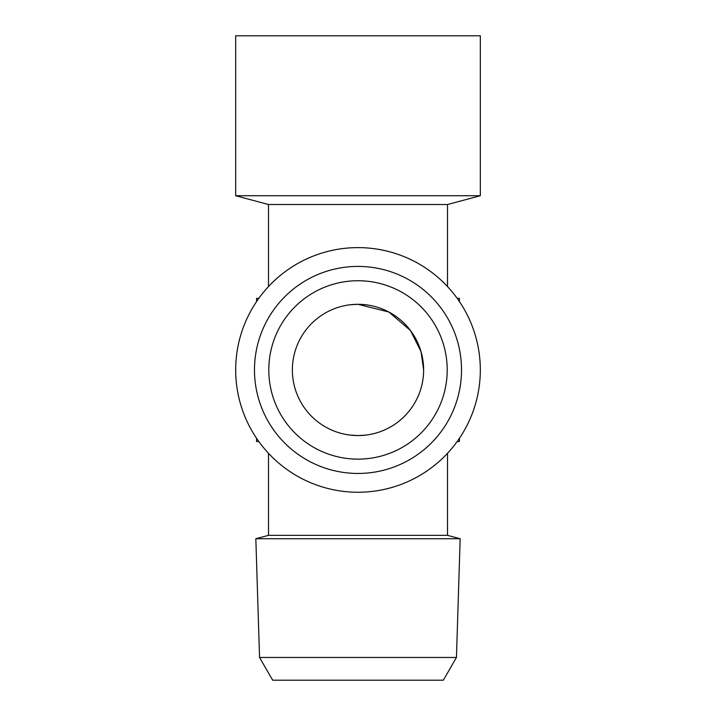 <?xml version="1.0" encoding="UTF-8"?>
<svg xmlns="http://www.w3.org/2000/svg" width="716" height="716" viewBox="0 0 716 716"><rect width="100%" height="100%" fill="white"/><g stroke="black" fill="none" stroke-linecap="round" stroke-linejoin="round"><path stroke-width="1.07" d="M480.32 195.728L480.32 35.8L235.68 35.8L235.68 195.728L480.32 195.728L447.5 204.525L268.5 204.525L235.68 195.728M480.32 369.93A122.32 122.32 0 0 1 358 492.25A122.32 122.32 0 0 1 235.68 369.93A122.32 122.32 0 0 1 358 247.62A122.32 122.32 0 0 1 480.32 369.93M447.5 286.561L447.5 204.525M268.5 286.561L268.5 204.525M461.525 369.93A103.525 103.525 0 0 0 358 266.415A103.525 103.525 0 0 0 254.475 369.93A103.525 103.525 0 0 0 358 473.455A103.525 103.525 0 0 0 461.525 369.93M447.205 369.93A89.205 89.205 0 0 0 358 280.735A89.205 89.205 0 0 0 268.795 369.93A89.205 89.205 0 0 0 358 459.135A89.205 89.205 0 0 0 447.205 369.93M268.5 453.309L268.5 535.344L447.5 535.344L460.164 538.736L255.836 538.736L268.5 535.344M447.5 453.309L447.5 535.344M350.196 435.104L358 435.57A65.63 65.63 0 0 0 423.63 369.93L421.008 351.556L410.51 330.55L388.886 312.024L358 304.3A65.63 65.63 0 0 0 292.37 369.93A65.63 65.63 0 0 0 358 435.57L365.804 435.104M423.63 369.93A65.63 65.63 0 0 0 358 304.3L365.804 304.765M350.196 304.765L358 304.3M456.45 657.467L443.32 680.2L272.68 680.2L259.55 657.467L456.45 657.467L460.164 538.736M259.55 657.467L255.836 538.736M256.57 438.29L256.57 441.53L258.825 441.53M457.175 441.53L459.43 441.53L459.43 438.29M256.57 301.579L256.57 298.33L258.825 298.33M459.43 301.579L459.43 298.33L457.175 298.33"/></g></svg>
